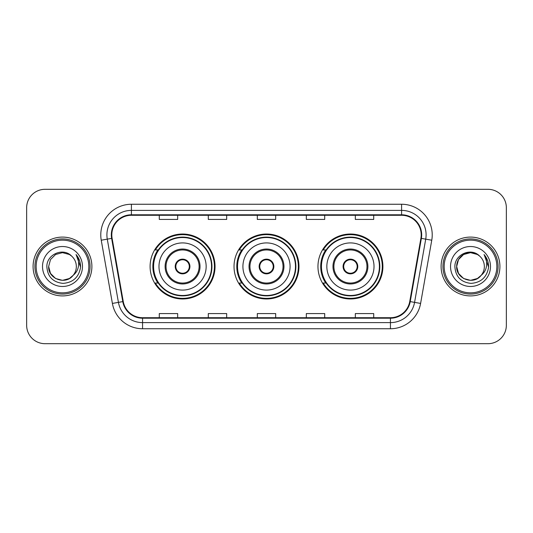 <?xml version="1.0" encoding="UTF-8"?>
<svg xmlns="http://www.w3.org/2000/svg" width="533" height="533" viewBox="0 0 533 533"><rect width="100%" height="100%" fill="white"/><g stroke="black" fill="none" stroke-linecap="round" stroke-linejoin="round"><path stroke-width="0.8" d="M317.961 266.5A32.473 32.473 0 0 0 350.434 298.973A32.473 32.473 0 0 0 382.901 266.5A32.473 32.473 0 0 0 350.434 234.027A32.473 32.473 0 0 0 317.961 266.5M234.027 266.5A32.473 32.473 0 0 0 266.5 298.973A32.473 32.473 0 0 0 298.973 266.5A32.473 32.473 0 0 0 266.5 234.027A32.473 32.473 0 0 0 234.027 266.5M150.099 266.5A32.473 32.473 0 0 0 182.566 298.973A32.473 32.473 0 0 0 215.039 266.5A32.473 32.473 0 0 0 182.566 234.027A32.473 32.473 0 0 0 150.099 266.5M157.888 283.043A29.715 29.715 0 0 1 157.888 249.957M241.815 283.043A29.715 29.715 0 0 1 241.815 249.957M325.75 283.043A29.715 29.715 0 0 1 325.75 249.957M26.65 207.683L26.65 325.317A18.382 18.382 0 0 0 45.032 343.692L487.968 343.692A18.382 18.382 0 0 0 506.35 325.317L506.35 207.683A18.382 18.382 0 0 0 487.968 189.308L45.032 189.308A18.382 18.382 0 0 0 26.65 207.683L26.65 325.317M33.086 266.5A29.408 29.408 0 0 0 62.488 295.908A29.408 29.408 0 0 0 91.896 266.5A29.408 29.408 0 0 0 62.488 237.092A29.408 29.408 0 0 0 33.086 266.5A29.408 29.408 0 0 0 62.488 295.908A29.408 29.408 0 0 0 91.896 266.5A29.408 29.408 0 0 0 62.488 237.092A29.408 29.408 0 0 0 33.086 266.5M441.104 266.5A29.408 29.408 0 0 0 470.512 295.908A29.408 29.408 0 0 0 499.914 266.5A29.408 29.408 0 0 0 470.512 237.092A29.408 29.408 0 0 0 441.104 266.5A29.408 29.408 0 0 0 470.512 295.908A29.408 29.408 0 0 0 499.914 266.5A29.408 29.408 0 0 0 470.512 237.092A29.408 29.408 0 0 0 441.104 266.5M111.81 234.886A19.608 19.608 0 0 1 131.411 215.285L401.589 215.285A19.608 19.608 0 0 1 420.897 238.291L409.744 301.518A19.608 19.608 0 0 1 390.442 317.715L142.558 317.715A19.608 19.608 0 0 1 123.256 301.518L112.103 238.291A19.608 19.608 0 0 1 111.81 234.886M111.317 234.886A20.094 20.094 0 0 0 111.624 238.378L122.77 301.605A20.094 20.094 0 0 0 142.558 318.208L390.442 318.208A20.094 20.094 0 0 0 410.23 301.605L421.376 238.378A20.094 20.094 0 0 0 401.589 214.792L131.411 214.792A20.094 20.094 0 0 0 111.317 234.886M101.243 240.21A30.634 30.634 0 0 1 131.411 204.252L401.589 204.252A30.634 30.634 0 0 1 431.757 240.21L420.604 303.43A30.634 30.634 0 0 1 390.442 328.748L142.558 328.748A30.634 30.634 0 0 1 112.396 303.43L101.243 240.21L107.28 239.144A24.505 24.505 0 0 1 131.411 210.382L401.589 210.382A24.505 24.505 0 0 1 425.72 239.144L414.574 302.371A24.505 24.505 0 0 1 390.442 322.618L142.558 322.618A24.505 24.505 0 0 1 118.426 302.371L107.28 239.144A24.505 24.505 0 0 1 106.906 234.886M487.968 189.308L45.032 189.308M45.032 343.692L487.968 343.692M506.35 325.317L506.35 207.683M257.312 215.285L257.312 219.429L275.688 219.429L275.688 215.285M208.296 215.285L208.296 219.429L226.678 219.429L226.678 215.285M159.287 215.285L159.287 219.429L177.669 219.429L177.669 215.285M306.322 215.285L306.322 219.429L324.704 219.429L324.704 215.285M355.331 215.285L355.331 219.429L373.713 219.429L373.713 215.285M275.688 317.715L275.688 313.571L257.312 313.571L257.312 317.715M226.678 317.715L226.678 313.571L208.296 313.571L208.296 317.715M177.669 317.715L177.669 313.571L159.287 313.571L159.287 317.715M324.704 317.715L324.704 313.571L306.322 313.571L306.322 317.715M373.713 317.715L373.713 313.571L355.331 313.571L355.331 317.715M69.417 278.493A13.851 13.851 0 0 0 73.154 275.334L72.874 275.668C65.386 285.268 47.93 278.812 48.643 266.5L50.495 259.578L55.565 254.507M88.831 266.5A26.344 26.344 0 0 0 62.488 240.156A26.344 26.344 0 0 0 36.144 266.5A26.344 26.344 0 0 0 62.488 292.844A26.344 26.344 0 0 0 88.831 266.5M90.057 266.5A27.569 27.569 0 0 0 62.488 238.931A27.569 27.569 0 0 0 34.918 266.5A27.569 27.569 0 0 0 62.488 294.069A27.569 27.569 0 0 0 90.057 266.5M73.154 275.334L69.417 278.493L62.488 280.351L55.565 278.493L50.495 273.422L48.643 266.5L50.495 259.578L55.565 254.507L62.488 252.649L69.417 254.507L71.562 256.033C63.061 247.125 46.697 254.468 46.851 266.5C47.477 276.614 52.84 282.243 62.934 283.383C72.874 282.663 78.737 277.38 80.523 267.539L80.55 266.5C80.496 261.956 78.991 257.972 76.019 254.534C78.278 258.239 79.071 262.229 78.404 266.5C77.798 270.064 76.046 273.016 73.154 275.334L69.417 278.493L62.488 280.351L55.565 278.493L50.495 273.422L48.643 266.5L50.495 273.422L55.565 278.493L62.488 280.351L69.417 278.493L73.154 275.341C75.246 272.763 76.306 269.818 76.339 266.5C76.259 262.323 74.667 258.831 71.562 256.033M70.063 278.093L72.868 275.668L70.09 278.079M42.513 266.5A19.974 19.974 0 0 0 62.488 286.474A19.974 19.974 0 0 0 82.468 266.5A19.974 19.974 0 0 0 62.488 246.526A19.974 19.974 0 0 0 42.513 266.5M76.152 254.687L80.543 267.026M76.019 254.534L79.624 260.79M158.981 266.5A23.585 23.585 0 0 1 182.566 242.915A23.585 23.585 0 0 1 206.158 266.5A23.585 23.585 0 0 1 182.566 290.085A23.585 23.585 0 0 1 158.981 266.5A23.585 23.585 0 0 0 182.566 290.085A23.585 23.585 0 0 0 206.158 266.5M166.029 266.5A16.543 16.543 0 0 0 182.566 283.043A16.543 16.543 0 0 0 199.109 266.5A16.543 16.543 0 0 0 182.566 249.957A16.543 16.543 0 0 0 166.029 266.5M158.254 249.957A29.408 29.408 0 0 0 158.254 283.043M211.548 266.5A28.975 28.975 0 0 0 182.566 237.525A28.975 28.975 0 0 0 153.591 266.5A28.975 28.975 0 0 0 182.566 295.475A28.975 28.975 0 0 0 211.548 266.5M175.217 266.5A7.349 7.349 0 0 0 182.566 273.849A7.349 7.349 0 0 0 189.921 266.5A7.349 7.349 0 0 0 182.566 259.151A7.349 7.349 0 0 0 175.217 266.5M214.426 266.5A31.86 31.86 0 0 1 155.343 283.043L158.294 283.043A29.375 29.375 0 0 0 211.941 266.573A29.375 29.375 0 0 0 158.294 249.957L155.343 249.957A31.86 31.86 0 0 1 214.426 266.5M175.45 264.661L175.703 264.661A7.109 7.109 0 0 1 189.435 264.661L189.048 264.661A6.736 6.736 0 0 1 182.566 273.236A6.736 6.736 0 0 1 176.083 264.661A6.736 6.736 0 0 1 189.048 264.661L189.688 264.661M175.703 264.661L176.083 264.661L175.703 264.661M189.688 268.339L189.435 268.339A7.109 7.109 0 0 1 175.703 268.339L175.45 268.339M189.435 268.339L189.048 268.339L189.435 268.339M477.435 278.493A13.851 13.851 0 0 0 481.172 275.334L477.435 278.493L470.512 280.351L463.583 278.493L458.513 273.422L456.661 266.5L458.513 259.578L463.583 254.507L470.512 252.649L477.435 254.507L479.58 256.033C471.085 247.125 454.722 254.468 454.876 266.5C455.502 276.614 460.858 282.243 470.959 283.383C480.899 282.663 486.762 277.38 488.541 267.539L488.574 266.5C488.521 261.956 487.009 257.972 484.037 254.534C486.296 258.239 487.095 262.229 486.422 266.5C485.816 270.064 484.064 273.016 481.172 275.334L480.893 275.668C473.404 285.268 455.948 278.812 456.661 266.5L458.513 273.422L463.583 278.493L470.512 280.351L477.435 278.493L481.172 275.334L478.068 278.106M496.856 266.5A26.344 26.344 0 0 0 470.512 240.156A26.344 26.344 0 0 0 444.169 266.5A26.344 26.344 0 0 0 470.512 292.844A26.344 26.344 0 0 0 496.856 266.5M498.082 266.5A27.569 27.569 0 0 0 470.512 238.931A27.569 27.569 0 0 0 442.943 266.5A27.569 27.569 0 0 0 470.512 294.069A27.569 27.569 0 0 0 498.082 266.5M481.172 275.334C483.264 272.763 484.324 269.818 484.357 266.5C484.277 262.323 482.685 258.831 479.58 256.033M450.532 266.5A19.974 19.974 0 0 0 470.512 286.474A19.974 19.974 0 0 0 490.487 266.5A19.974 19.974 0 0 0 470.512 246.526A19.974 19.974 0 0 0 450.532 266.5M477.435 254.507A13.851 13.851 0 0 0 456.661 266.5M484.171 254.687L488.561 267.026M484.037 254.534L487.642 260.79M242.915 266.5A23.585 23.585 0 0 1 266.5 242.915A23.585 23.585 0 0 1 290.085 266.5A23.585 23.585 0 0 1 266.5 290.085A23.585 23.585 0 0 1 242.915 266.5A23.585 23.585 0 0 0 266.5 290.085A23.585 23.585 0 0 0 290.085 266.5M249.957 266.5A16.543 16.543 0 0 0 266.5 283.043A16.543 16.543 0 0 0 283.043 266.5A16.543 16.543 0 0 0 266.5 249.957A16.543 16.543 0 0 0 249.957 266.5M242.189 249.957A29.408 29.408 0 0 0 242.189 283.043M295.475 266.5A28.975 28.975 0 0 0 266.5 237.525A28.975 28.975 0 0 0 237.525 266.5A28.975 28.975 0 0 0 266.5 295.475A28.975 28.975 0 0 0 295.475 266.5M259.151 266.5A7.349 7.349 0 0 0 266.5 273.849A7.349 7.349 0 0 0 273.849 266.5A7.349 7.349 0 0 0 266.5 259.151A7.349 7.349 0 0 0 259.151 266.5M298.36 266.5A31.86 31.86 0 0 1 239.27 283.043L242.229 283.043A29.375 29.375 0 0 0 295.875 266.573A29.375 29.375 0 0 0 242.229 249.957L239.27 249.957A31.86 31.86 0 0 1 298.36 266.5M259.384 264.661L259.631 264.661A7.109 7.109 0 0 1 273.369 264.661L272.983 264.661A6.736 6.736 0 0 1 266.5 273.236A6.736 6.736 0 0 1 260.017 264.661A6.736 6.736 0 0 1 272.983 264.661L273.616 264.661M259.631 264.661L260.017 264.661L259.631 264.661M273.616 268.339L272.983 268.339A6.736 6.736 0 0 1 260.017 268.339L259.384 268.339M272.983 268.339L273.369 268.339A7.109 7.109 0 0 1 259.631 268.339L260.017 268.339M326.842 266.5A23.585 23.585 0 0 1 350.434 242.915A23.585 23.585 0 0 1 374.019 266.5A23.585 23.585 0 0 1 350.434 290.085A23.585 23.585 0 0 1 326.842 266.5A23.585 23.585 0 0 0 350.434 290.085A23.585 23.585 0 0 0 374.019 266.5M333.891 266.5A16.543 16.543 0 0 0 350.434 283.043A16.543 16.543 0 0 0 366.97 266.5A16.543 16.543 0 0 0 350.434 249.957A16.543 16.543 0 0 0 333.891 266.5M326.116 249.957A29.408 29.408 0 0 0 326.116 283.043M379.409 266.5A28.975 28.975 0 0 0 350.434 237.525A28.975 28.975 0 0 0 321.452 266.5A28.975 28.975 0 0 0 350.434 295.475A28.975 28.975 0 0 0 379.409 266.5M343.079 266.5A7.349 7.349 0 0 0 350.434 273.849A7.349 7.349 0 0 0 357.783 266.5A7.349 7.349 0 0 0 350.434 259.151A7.349 7.349 0 0 0 343.079 266.5M382.288 266.5A31.86 31.86 0 0 1 323.205 283.043L326.156 283.043A29.375 29.375 0 0 0 379.809 266.573A29.375 29.375 0 0 0 326.156 249.957L323.205 249.957A31.86 31.86 0 0 1 382.288 266.5M343.312 264.661L343.565 264.661A7.109 7.109 0 0 1 357.297 264.661L356.917 264.661A6.736 6.736 0 0 1 350.434 273.236A6.736 6.736 0 0 1 343.952 264.661A6.736 6.736 0 0 1 356.917 264.661L357.55 264.661M343.565 264.661L343.952 264.661L343.565 264.661M357.55 268.339L356.917 268.339A6.736 6.736 0 0 1 343.952 268.339L343.312 268.339M356.917 268.339L357.297 268.339A7.109 7.109 0 0 1 343.565 268.339L343.952 268.339M401.589 204.252L401.589 214.792M107.28 239.144L111.624 238.378M142.558 328.748L142.558 318.208M390.442 318.208L390.442 328.748M410.23 301.605L420.604 303.43M112.396 303.43L122.77 301.605M421.376 238.378L431.757 240.21M131.411 204.252L131.411 214.792M200.028 266.5A17.462 17.462 0 0 0 182.566 249.038A17.462 17.462 0 0 0 165.11 266.5A17.462 17.462 0 0 0 182.566 283.962A17.462 17.462 0 0 0 200.028 266.5M283.962 266.5A17.462 17.462 0 0 0 266.5 249.038A17.462 17.462 0 0 0 249.038 266.5A17.462 17.462 0 0 0 266.5 283.962A17.462 17.462 0 0 0 283.962 266.5M367.89 266.5A17.462 17.462 0 0 0 350.434 249.038A17.462 17.462 0 0 0 332.972 266.5A17.462 17.462 0 0 0 350.434 283.962A17.462 17.462 0 0 0 367.89 266.5"/></g></svg>
